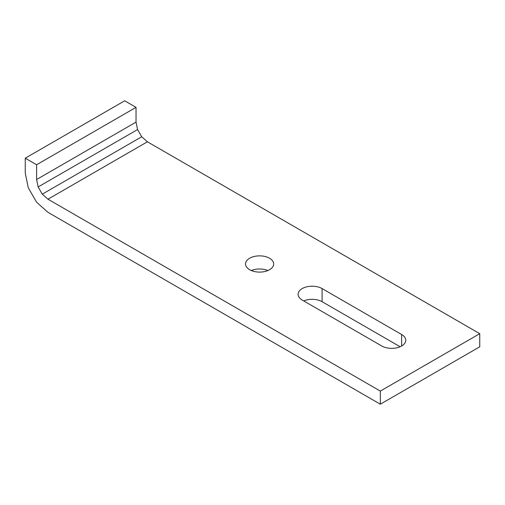 <?xml version="1.0" encoding="UTF-8"?>
<svg xmlns="http://www.w3.org/2000/svg" width="505" height="505" viewBox="0 0 505 505"><rect width="100%" height="100%" fill="white"/><g stroke="black" fill="none" stroke-linecap="round" stroke-linejoin="round"><path stroke-width="0.76" d="M380.328 404.202L380.328 391.085L479.75 333.679L479.75 346.802L380.328 404.202L47.975 212.321L36.612 202.246L28.293 187.835L25.25 172.956L25.25 158.198L36.612 164.756L136.034 107.357L136.034 122.115L36.612 179.521L36.612 164.756M322.095 288.582A14.058 8.118 0 0 0 306.775 286.821A14.058 8.118 0 0 0 298.095 294.32A14.058 8.118 0 0 0 302.211 300.058L381.748 345.982A14.058 8.118 0 0 0 397.069 347.743A14.058 8.118 0 0 0 405.749 340.244A14.058 8.118 0 0 0 401.633 334.499L322.095 288.582L322.095 301.7L400.111 346.739M322.095 301.7A14.058 8.118 0 0 0 303.732 300.942M267.884 270.541A14.058 8.118 0 0 0 251.32 270.541M479.75 333.679L147.397 141.798L141.716 136.76L137.556 129.558L136.034 122.115M25.25 158.198L124.672 100.798L136.034 107.357M380.328 391.085L47.975 199.197L42.294 194.16L38.134 186.957L36.612 179.521M249.659 258.238A14.058 8.118 0 0 0 245.544 263.982A14.058 8.118 0 0 0 259.602 272.1A14.058 8.118 0 0 0 273.659 263.982A14.058 8.118 0 0 0 264.98 256.483A14.058 8.118 0 0 0 249.659 258.238M137.556 129.558L38.134 186.957M141.716 136.76L42.294 194.16M147.397 141.798L47.975 199.197M401.633 334.499L401.633 345.982"/></g></svg>

